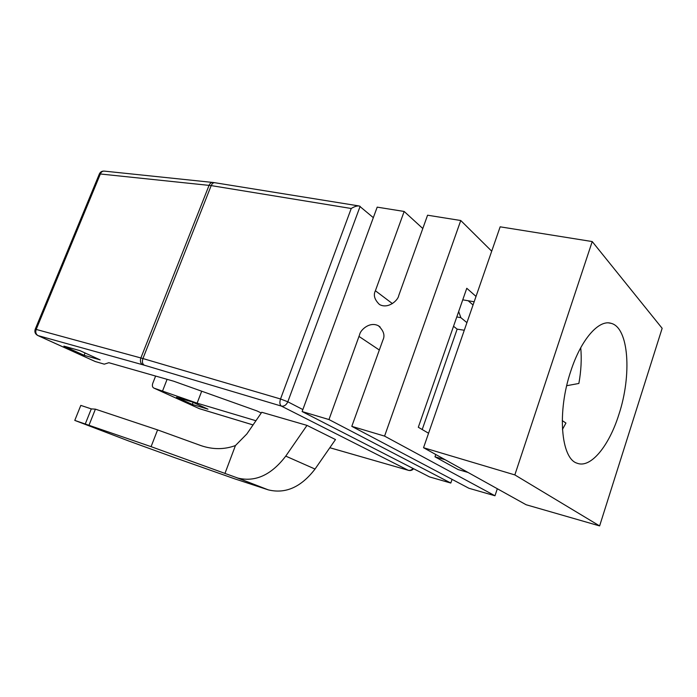 <?xml version="1.0" encoding="UTF-8"?>
<svg xmlns="http://www.w3.org/2000/svg" width="697" height="697" viewBox="0 0 697 697"><rect width="100%" height="100%" fill="white"/><g stroke="black" fill="none" stroke-linecap="round" stroke-linejoin="round"><path stroke-width="1.05" d="M207.976 409.165L192.233 401.969L176.498 397.264L192.311 404.452L207.976 409.165M63.897 346.121L84.11 355.304L100.141 359.87L79.955 350.643L63.897 346.121M155.614 376.049L152.765 383.333C152.007 385.685 152.382 387.279 153.898 388.098L197.112 403.162L255.938 420.735M261.253 412.999L257.036 410.951L173.666 381.207L108.854 362.71L104.271 364.165L95.184 361.508M74.779 420.404L80.808 405.393L91.29 408.895L95.402 409.156L157.592 429.901L200.823 445.566C212.768 449.661 224.312 449.652 235.438 445.549L246.851 433.952L261.758 412.267L306.994 425.388L335.492 439.563L315.035 469.055C301.121 487.159 285.535 494.095 268.275 489.86L234.732 478.848L174.058 457.424L128.858 441.044L74.779 420.404L151.083 446.655L237.825 478.064C255.355 482.307 271.333 474.997 285.753 456.117L315.035 469.055M193.113 402.369L192.311 404.452M167.097 379.334L162.662 390.712M201.703 391.209L197.112 403.162M85.051 352.978L84.11 355.304M235.438 445.549L224.922 473.551M306.994 425.388L285.753 456.117M458.67 311.542L460.874 317.684L456.788 316.935M329.838 447.718L408.181 470.257L281.379 406.09C279.741 404.8 279.453 402.43 280.525 398.98L351.236 208.499C354.329 206.556 357.03 205.72 359.338 205.998L373.331 217.664M157.592 429.901L151.083 446.655M466.929 322.65L460.874 317.684M422.8 228.52L404.164 211.461L377.19 207.14L302.123 411.552L429.587 476.931L450.811 483.047L328.967 419.55L359.652 334.56C360.271 330.23 369.61 321.108 378.454 325.795C383.716 330.744 385.188 335.518 382.888 340.136L351.802 426.355L384.57 436.113L460.761 220.513L427.575 215.207L398.693 295.685C398.179 300.102 388.22 309.433 379.464 304.493C374.533 299.693 373.174 295.119 375.395 290.762L404.164 211.461M422.208 429.535L457.145 329.15L464.289 330.247M453.529 326.274L457.145 329.15M379.22 349.946L359.094 336.494M452.065 479.353L450.811 483.047M428.568 433.246L418.313 427.261L466.781 288.279L476.016 296.425M95.402 409.156L89.111 424.917M91.29 408.895L85.226 424.072M351.802 426.355L468.907 488.266L494.975 495.776L497.327 488.736M328.967 419.55L302.123 411.552M473.054 304.972L468.192 300.755M494.975 495.776L384.57 436.113M445.104 459.706L434.98 456.814L458.138 469.578L468.027 472.453M434.98 456.814L435.773 454.514M491.707 251.19L460.761 220.513M462.756 299.832L474.169 301.766M592.223 241.563L500.158 226.821L423.541 447.718L526.113 504.741L599.62 525.921L662.15 328.304L592.223 241.563L514.839 474.91L423.541 447.718M580.732 347.725C581.768 358.798 581.15 370.708 578.867 383.463L566.713 385.702M618.91 414.419C631.952 375.143 628.903 327.573 611.077 323.321C598.871 319.287 581.002 339.448 570.808 371.083C556.886 411.927 561.024 458.826 577.151 463.217C590.655 468.689 609.126 445.871 618.91 414.419M562.235 420.613L565.947 423.053L562.435 429.448M599.62 525.921L514.839 474.91M154.046 388.151L199.211 408.608L253.063 424.917M360.14 206.312L287.817 401.794C286.301 405.07 284.158 406.508 281.379 406.09L144.218 365.176L38.039 335.606L95.559 361.656M144.218 365.176C142.362 363.895 141.935 361.682 142.929 358.546L280.525 398.98L287.817 401.794L302.855 409.566M329.82 447.735L408.181 470.257C410.002 470.693 411.596 470.074 412.972 468.41M142.58 364.705C140.48 363.355 139.914 361.107 140.881 357.962L142.929 358.546L211.191 185.602L99.392 173.884L35.198 329.28C34.362 332.051 35.259 334.142 37.891 335.562L38.039 335.606C35.904 334.316 35.286 332.26 36.183 329.428L140.881 357.962L209.083 185.315C209.997 183.25 211.296 182.3 212.986 182.466L214.641 182.684M199.551 408.73L198.837 408.459M413.626 468.75C412.197 470.344 410.437 470.876 408.355 470.327L408.581 470.397M37.664 335.457L95.411 361.612M99.392 173.884C100.394 171.854 102.05 170.939 104.358 171.122C102.651 170.957 101.361 171.81 100.49 173.675L36.183 329.428L35.198 329.28M267.282 489.529L236.814 477.733M351.236 208.499L211.191 185.602C212.132 183.468 213.378 182.509 214.937 182.736L358.929 205.937M392.394 303.596L375.395 290.762M153.898 388.098L199.351 408.669L253.055 424.935M237.825 478.064L268.275 489.86M104.358 171.122L212.637 182.431M380.126 326.971L378.454 325.795M608.708 322.92L611.077 323.321"/></g></svg>
